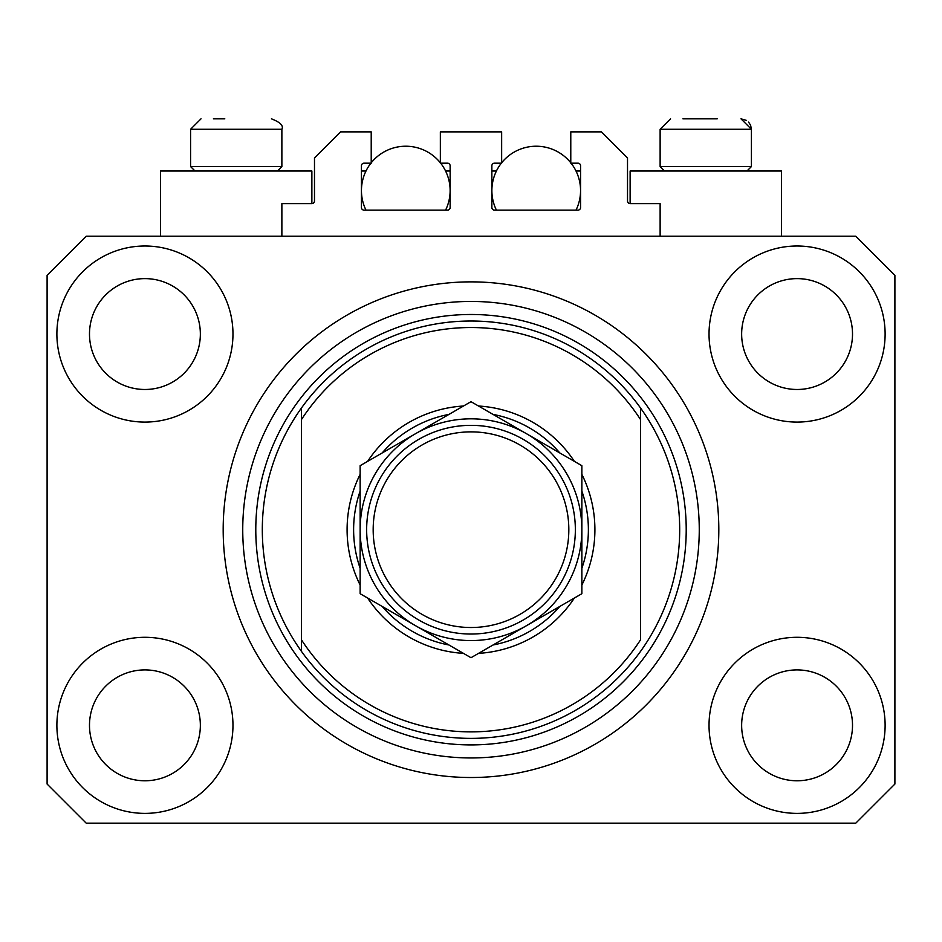 <?xml version="1.0" encoding="UTF-8"?>
<svg xmlns="http://www.w3.org/2000/svg" width="942" height="942" viewBox="0 0 942 942"><rect width="100%" height="100%" fill="white"/><g stroke="black" fill="none" stroke-linecap="round" stroke-linejoin="round"><path stroke-width="1.41" d="M660.13 236.23L660.13 203.613L630.127 203.613A2.614 2.614 0 0 1 627.513 201.011L627.513 157.962L601.432 131.88L570.781 131.88L570.781 163.178L577.952 163.178A2.614 2.614 0 0 1 580.566 165.792L580.566 207.534A2.614 2.614 0 0 1 577.952 210.137L494.479 210.137A2.614 2.614 0 0 1 491.865 207.534L491.865 165.792A2.614 2.614 0 0 1 494.479 163.178L501.65 163.178L501.65 131.88L440.35 131.88L440.35 163.178L447.521 163.178A2.614 2.614 0 0 1 450.135 165.792L450.135 207.534A2.614 2.614 0 0 1 447.521 210.137L364.048 210.137A2.614 2.614 0 0 1 361.434 207.534L361.434 165.792A2.614 2.614 0 0 1 364.048 163.178L371.219 163.178L371.219 131.88L340.568 131.88L314.487 157.962L314.487 201.011A2.614 2.614 0 0 1 311.873 203.613L281.87 203.613L281.87 236.23M56.885 725.34A88.042 88.042 0 0 0 144.927 813.382A88.042 88.042 0 0 0 232.968 725.34A88.042 88.042 0 0 0 144.927 637.298A88.042 88.042 0 0 0 56.885 725.34M709.032 725.34A88.042 88.042 0 0 0 797.073 813.382A88.042 88.042 0 0 0 885.115 725.34A88.042 88.042 0 0 0 797.073 637.298A88.042 88.042 0 0 0 709.032 725.34M709.032 334.045A88.042 88.042 0 0 0 797.073 422.087A88.042 88.042 0 0 0 885.115 334.045A88.042 88.042 0 0 0 797.073 246.003A88.042 88.042 0 0 0 709.032 334.045M56.885 334.045A88.042 88.042 0 0 0 144.927 422.087A88.042 88.042 0 0 0 232.968 334.045A88.042 88.042 0 0 0 144.927 246.003A88.042 88.042 0 0 0 56.885 334.045M781.424 236.23L781.424 171.008L630.127 171.008L630.127 203.613M160.576 236.23L160.576 171.008L311.873 171.008L311.873 203.613M223.183 529.698A247.817 247.817 0 0 0 471 777.515A247.817 247.817 0 0 0 718.817 529.698A247.817 247.817 0 0 0 471 281.87A247.817 247.817 0 0 0 223.183 529.698M89.49 334.045A55.437 55.437 0 0 0 144.927 389.482A55.437 55.437 0 0 0 200.352 334.045A55.437 55.437 0 0 0 144.927 278.62A55.437 55.437 0 0 0 89.49 334.045M741.648 334.045A55.437 55.437 0 0 0 797.073 389.482A55.437 55.437 0 0 0 852.51 334.045A55.437 55.437 0 0 0 797.073 278.62A55.437 55.437 0 0 0 741.648 334.045M741.648 725.34A55.437 55.437 0 0 0 797.073 780.777A55.437 55.437 0 0 0 852.51 725.34A55.437 55.437 0 0 0 797.073 669.903A55.437 55.437 0 0 0 741.648 725.34M89.49 725.34A55.437 55.437 0 0 0 144.927 780.777A55.437 55.437 0 0 0 200.352 725.34A55.437 55.437 0 0 0 144.927 669.903A55.437 55.437 0 0 0 89.49 725.34M86.228 823.167L855.772 823.167L894.9 784.038L894.9 275.358L855.772 236.23L86.228 236.23L47.1 275.358L47.1 784.038L86.228 823.167M213.398 118.833L224.808 118.833M682.95 118.833L717.192 118.833M745.31 166.569L751.422 166.569L751.422 129.266L660.13 129.266L670.563 118.833L660.13 129.266L660.13 166.569L745.31 166.569M275.759 166.569L281.87 166.569L281.87 129.266L190.578 129.266L201.011 118.833L190.578 129.266L190.578 166.569L275.759 166.569M581.862 474.356A123.908 123.908 0 0 1 581.862 585.029M574.361 598.04A123.908 123.908 0 0 1 478.512 653.371M463.488 653.371A123.908 123.908 0 0 1 367.639 598.04M360.138 585.029A123.908 123.908 0 0 1 360.138 474.356M262.312 529.698A208.688 208.688 0 0 0 640.56 651.346A208.688 208.688 0 0 0 640.56 408.039L640.56 419.602A202.165 202.165 0 0 0 301.44 419.602L301.44 639.795A202.165 202.165 0 0 0 640.56 639.795L640.56 408.039A208.688 208.688 0 0 0 301.44 408.039L301.44 419.602L301.44 408.039A208.688 208.688 0 0 0 262.312 529.698M699.258 529.698A228.258 228.258 0 0 0 471 301.44A228.258 228.258 0 0 0 242.742 529.698A228.258 228.258 0 0 0 471 757.945A228.258 228.258 0 0 0 699.258 529.698M367.639 461.344A123.908 123.908 0 0 1 463.488 406.014M478.512 406.014A123.908 123.908 0 0 1 574.361 461.344M301.44 639.795L301.44 651.346L301.44 639.795M360.138 568.273A117.385 117.385 0 0 1 360.138 491.112M382.158 452.972A117.385 117.385 0 0 1 448.981 414.386M493.019 414.386A117.385 117.385 0 0 1 559.842 452.972M581.862 491.112A117.385 117.385 0 0 1 581.862 568.273M559.842 606.413A117.385 117.385 0 0 1 493.019 644.999M448.981 644.999A117.385 117.385 0 0 1 382.158 606.413M568.827 529.698A97.827 97.827 0 0 0 471 431.872A97.827 97.827 0 0 0 373.173 529.698A97.827 97.827 0 0 0 471 627.513A97.827 97.827 0 0 0 568.827 529.698M366.65 529.698A104.35 104.35 0 0 1 471 425.348A104.35 104.35 0 0 1 575.35 529.698A104.35 104.35 0 0 1 471 634.037A104.35 104.35 0 0 1 366.65 529.698M360.138 465.689L360.138 593.707L415.563 625.712A110.862 110.862 0 0 0 581.862 529.698L581.862 465.689L526.437 433.685A110.862 110.862 0 0 0 360.138 529.698A110.862 110.862 0 0 0 415.563 625.712L471 657.716L526.437 625.712L581.862 593.707L581.862 529.698A110.862 110.862 0 0 0 526.437 433.685L471 401.681L360.138 465.689L360.138 593.707M581.862 593.707L581.862 465.689M365.991 210.137A44.345 44.345 0 0 1 370.913 163.178M371.219 162.789A44.345 44.345 0 0 1 440.35 162.789M440.656 163.178A44.345 44.345 0 0 1 445.578 210.137M445.578 171.008L450.135 171.008M361.434 171.008L365.991 171.008M496.422 210.137A44.345 44.345 0 0 1 501.344 163.178M501.65 162.789A44.345 44.345 0 0 1 570.781 162.789M571.087 163.178A44.345 44.345 0 0 1 576.009 210.137M576.009 171.008L580.566 171.008M491.865 171.008L496.422 171.008M686.212 529.698A215.212 215.212 0 0 1 471 744.91A215.212 215.212 0 0 1 255.788 529.698A215.212 215.212 0 0 1 471 314.487A215.212 215.212 0 0 1 686.212 529.698M281.87 129.266C283.73 125.722 280.245 122.248 271.437 118.833C280.245 122.248 283.73 125.722 281.87 129.266M746.511 120.423L740.989 118.833L751.422 129.266L750.574 125.133L748.572 122.107M746.994 171.008L751.422 166.569M664.557 171.008L660.13 166.569M277.443 171.008L281.87 166.569M195.006 171.008L190.578 166.569"/></g></svg>
